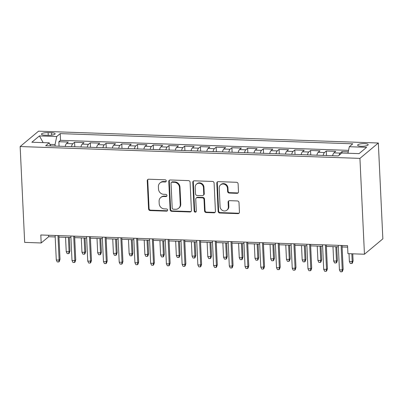 <?xml version="1.0" encoding="UTF-8"?>
<svg xmlns="http://www.w3.org/2000/svg" width="403" height="403" viewBox="0 0 403 403"><rect width="100%" height="100%" fill="white"/><g stroke="black" fill="none" stroke-linecap="round" stroke-linejoin="round"><path stroke-width="0.6" d="M166.258 180.932A1.133 1.043 -129.9 0 0 165.124 179.793L148.717 179.224A1.622 1.491 -129.9 0 0 147.246 180.735L148.576 208.961A1.622 1.491 -129.9 0 0 150.198 210.583L166.6 211.157A1.133 1.043 -129.9 0 0 167.633 210.094A1.133 1.043 -129.9 0 0 166.499 208.961L164.374 208.885A5.189 4.771 -129.9 0 1 159.2 203.696L159.089 201.344A5.189 4.771 -129.9 0 1 160.701 197.535A5.189 4.771 -129.9 0 1 163.789 196.498L165.915 196.573A1.133 1.043 -129.9 0 0 166.943 195.51A1.133 1.043 -129.9 0 0 165.809 194.377L163.689 194.301A5.189 4.771 -129.9 0 1 158.51 189.113L158.399 186.76A5.189 4.771 -129.9 0 1 160.016 182.952A5.189 4.771 -129.9 0 1 163.104 181.914L165.225 181.99A1.133 1.043 -129.9 0 0 166.258 180.932M364.503 143.609A5.284 1.32 -2.7 0 0 357.632 145.186A5.284 1.32 -2.7 0 0 361.32 146.269A5.284 1.32 -2.7 0 0 368.191 144.687A5.284 1.32 -2.7 0 0 364.503 143.609M237.019 193.334A1.622 1.491 -129.9 0 0 238.49 191.823L238.118 183.904A1.622 1.491 -129.9 0 0 236.496 182.282L218.28 181.647A1.622 1.491 -129.9 0 0 216.809 183.158L218.139 211.384A1.622 1.491 -129.9 0 0 219.756 213.006L237.977 213.64A1.622 1.491 -129.9 0 0 239.447 212.129L238.994 202.563A1.622 1.491 -129.9 0 0 237.377 200.941L229.579 200.669A1.622 1.491 -129.9 0 0 228.108 202.185L228.335 206.925A4.337 3.99 -129.9 0 1 226.985 210.109A4.337 3.99 -129.9 0 1 222.622 210.517A4.337 3.99 -129.9 0 1 220.073 206.638L219.197 188.055A4.337 3.99 -129.9 0 1 220.547 184.871A4.337 3.99 -129.9 0 1 224.909 184.468A4.337 3.99 -129.9 0 1 227.458 188.347L227.604 191.44A1.622 1.491 -129.9 0 0 229.221 193.062L237.019 193.334L237.518 192.921A1.622 1.491 -129.9 0 0 238.208 192.775M20.15 146.541L24.669 242.389L41.187 242.964L40.809 234.974L347.557 245.664L347.935 253.653L364.448 254.228L359.929 158.379L20.15 146.541L38.552 131.171L378.331 143.01L359.929 158.379M190.095 182.232A1.622 1.491 -129.9 0 0 188.478 180.609L170.257 179.975A1.622 1.491 -129.9 0 0 168.786 181.486L170.116 209.711A1.622 1.491 -129.9 0 0 171.738 211.333L189.954 211.968A1.622 1.491 -129.9 0 0 191.425 210.457L190.095 182.232M194.266 180.811L212.487 181.446A1.622 1.491 -129.9 0 1 214.104 183.068L215.439 211.293A1.622 1.491 -129.9 0 1 213.968 212.804L206.17 212.532A1.622 1.491 -129.9 0 1 204.553 210.91L204.009 199.465A1.622 1.491 -129.9 0 0 202.392 197.843L197.218 197.661A1.622 1.491 -129.9 0 0 195.752 199.178L196.311 211.096A1.133 1.043 -129.9 0 1 194.815 212.033A1.133 1.043 -129.9 0 1 194.15 211.021L192.795 182.322A1.622 1.491 -129.9 0 1 194.266 180.811M348.247 151.795L342.006 151.578L342.076 153.039M339.089 155.251A6.604 2 -88 0 1 340.192 153.095L333.901 152.878L335.714 151.362L326.274 151.029L326.49 155.523M323.181 155.412A6.604 2 -88 0 1 324.46 152.546L318.169 152.329L319.982 150.813L310.547 150.48L310.758 154.979M307.454 154.863A6.604 2 -88 0 1 308.728 151.996L302.436 151.78L304.255 150.264L294.815 149.936L295.026 154.43M291.722 154.314A6.604 2 -88 0 1 293.001 151.452L286.709 151.231L288.523 149.715L279.083 149.387L279.294 153.881M275.99 153.765A6.604 2 -88 0 1 277.269 150.903L270.977 150.682L272.791 149.165L263.355 148.838L263.567 153.331M260.262 153.216A6.604 2 -88 0 1 261.537 150.354L255.245 150.138L257.064 148.621L247.623 148.289L247.835 152.782M244.53 152.672A6.604 2 -88 0 1 245.81 149.805L239.518 149.589L241.332 148.072L231.891 147.74L232.103 152.238M228.798 152.122A6.604 2 -88 0 1 230.078 149.256L223.786 149.039L225.599 147.523L216.164 147.196L216.376 151.689M213.066 151.573A6.604 2 -88 0 1 214.346 148.712L208.054 148.49L209.872 146.974L200.432 146.647L200.644 151.14M197.339 151.024A6.604 2 -88 0 1 198.619 148.163L192.327 147.941L194.14 146.425L184.7 146.098L184.912 150.591M181.607 150.475A6.604 2 -88 0 1 182.886 147.614L176.595 147.397L178.408 145.881L168.973 145.548L169.184 150.042M165.875 149.931A6.604 2 -88 0 1 167.154 147.065L160.862 146.848L162.676 145.332L153.241 144.999L153.452 149.498M150.148 149.382A6.604 2 -88 0 1 151.427 146.516L145.13 146.299L146.949 144.783L137.509 144.455L137.72 148.949M134.416 148.833A6.604 2 -88 0 1 135.695 145.972L129.403 145.75L131.217 144.234L121.777 143.906L121.993 148.4M118.684 148.284A6.604 2 -88 0 1 119.963 145.423L113.671 145.201L115.485 143.685L106.049 143.357L106.261 147.851M102.956 147.735A6.604 2 -88 0 1 104.231 144.873L97.939 144.657L99.758 143.141L90.317 142.808L90.529 147.302M87.224 147.191A6.604 2 -88 0 1 88.504 144.324L82.212 144.108L84.026 142.591L74.585 142.259L72.772 143.775A6.604 2 92 0 0 71.492 146.642M74.797 146.757L74.585 142.259M45.03 135.201L48.491 135.322A5.118 1.28 -2.7 0 0 55.146 133.796A5.118 1.28 -2.7 0 0 51.574 132.748L48.113 132.627A5.118 1.28 -2.7 0 0 41.454 134.159A5.118 1.28 -2.7 0 0 45.03 135.201M347.945 153.246L349.315 146.712L352.796 143.806L60.208 133.615L56.727 136.521L55.04 144.571L55.11 146.067M349.315 146.712L366.619 147.317L359.058 153.629L341.754 153.029L338.273 155.936L45.685 145.74L49.166 142.833L31.862 142.229L39.423 135.917L56.727 136.521M348.55 150.359L60.521 140.32L58.858 141.715L68.293 142.042L66.48 143.559A6.604 2 92 0 0 65.2 146.42M88.504 144.324L90.317 142.808M104.231 144.873L106.049 143.357M119.963 145.423L121.777 143.906M135.695 145.972L137.509 144.455M151.427 146.516L153.241 144.999M167.154 147.065L168.973 145.548M182.886 147.614L184.7 146.098M198.619 148.163L200.432 146.647M214.346 148.712L216.164 147.196M230.078 149.256L231.891 147.74M245.81 149.805L247.623 148.289M261.537 150.354L263.355 148.838M277.269 150.903L279.083 149.387M293.001 151.452L294.815 149.936M308.728 151.996L310.547 150.48M324.46 152.546L326.274 151.029M340.192 153.095L342.006 151.578M55.04 144.571L49.922 144.395M364.448 254.228L382.85 238.858L378.331 143.01M41.187 242.964L48.647 236.732L55.196 236.959M58.959 237.09L70.928 237.508M74.691 237.639L86.66 238.057M90.423 238.188L102.387 238.606M106.15 238.737L118.119 239.155M121.882 239.286L133.851 239.699M137.614 239.83L149.578 240.248M153.347 240.379L165.311 240.798M169.074 240.929L181.043 241.347M184.806 241.478L196.775 241.896M200.538 242.027L212.502 242.44M216.265 242.571L228.234 242.989M231.997 243.12L243.966 243.538M247.729 243.669L259.693 244.087M263.456 244.218L275.425 244.636M279.188 244.767L291.157 245.18M294.92 245.311L306.885 245.729M310.648 245.86L322.617 246.278M326.38 246.409L338.349 246.827M342.112 246.958L347.628 247.15M48.577 235.246L48.647 236.732M59.07 146.208L58.858 141.715M60.521 140.32L60.208 133.615M50.657 145.916L49.166 142.833M82.212 144.108A6.604 2 92 0 0 80.932 146.969M97.939 144.657A6.604 2 92 0 0 96.665 147.518M113.671 145.201A6.604 2 92 0 0 112.392 148.067M129.403 145.75A6.604 2 92 0 0 128.124 148.611M145.13 146.299A6.604 2 92 0 0 143.856 149.16M160.862 146.848A6.604 2 92 0 0 159.583 149.709M176.595 147.397A6.604 2 92 0 0 175.315 150.259M192.327 147.941A6.604 2 92 0 0 191.047 150.808M208.054 148.49A6.604 2 92 0 0 206.774 151.352M223.786 149.039A6.604 2 92 0 0 222.506 151.901M239.518 149.589A6.604 2 92 0 0 238.238 152.45M255.245 150.138A6.604 2 92 0 0 253.966 152.999M270.977 150.682A6.604 2 92 0 0 269.698 153.548M286.709 151.231A6.604 2 92 0 0 285.43 154.092M302.436 151.78A6.604 2 92 0 0 301.162 154.641M318.169 152.329A6.604 2 92 0 0 316.889 155.19M333.901 152.878A6.604 2 92 0 0 332.621 155.739M43.156 142.622L39.423 135.917M166.117 181.511A1.133 1.043 -129.9 0 1 165.724 181.572L163.603 181.501A5.189 4.771 -129.9 0 0 160.51 182.539L160.016 182.952M160.701 197.535L161.2 197.117A5.189 4.771 -129.9 0 1 164.288 196.085L166.414 196.155A1.133 1.043 -129.9 0 0 166.802 196.095M148.027 179.37A1.622 1.491 -129.9 0 0 147.745 180.322L149.075 208.547A1.622 1.491 -129.9 0 0 150.692 210.17L167.099 210.739A1.133 1.043 -129.9 0 0 167.492 210.678M169.567 180.121A1.622 1.491 -129.9 0 0 169.285 181.073L170.615 209.298A1.622 1.491 -129.9 0 0 172.232 210.92L190.453 211.555A1.622 1.491 -129.9 0 0 191.143 211.409M172.061 182.227A1.133 1.043 -129.9 0 0 171.028 183.289L172.197 208.064A1.133 1.043 -129.9 0 0 173.33 209.197L175.572 209.278A5.189 4.771 -129.9 0 0 178.66 208.24A5.189 4.771 -129.9 0 0 180.272 204.432L179.476 187.496A5.189 4.771 -129.9 0 0 174.298 182.307L172.061 182.227L172.555 181.813A1.133 1.043 -129.9 0 0 171.88 182.04L171.386 182.453M178.66 208.24L179.154 207.822A5.189 4.771 -129.9 0 0 180.771 204.014L180.272 204.432M172.555 181.813L174.796 181.889A5.189 4.771 -129.9 0 1 179.975 187.078L180.771 204.014M196.256 197.989L196.755 197.571A1.622 1.491 -129.9 0 1 197.717 197.248L202.89 197.43A1.622 1.491 -129.9 0 1 204.507 199.052L205.046 210.497A1.622 1.491 -129.9 0 0 206.668 212.119L214.461 212.391A1.622 1.491 -129.9 0 0 215.157 212.245M193.576 180.957A1.622 1.491 -129.9 0 0 193.294 181.909L194.649 210.603A1.133 1.043 -129.9 0 0 196.17 211.676M203.45 187.586A4.337 3.99 -129.9 0 0 200.906 183.713A4.337 3.99 -129.9 0 0 196.538 184.116A4.337 3.99 -129.9 0 0 195.188 187.299L195.5 193.848A1.622 1.491 -129.9 0 0 197.117 195.47L202.291 195.646A1.622 1.491 -129.9 0 0 203.762 194.135L203.45 187.586L203.948 187.173A4.337 3.99 -129.9 0 0 201.399 183.294A4.337 3.99 -129.9 0 0 197.037 183.697L196.538 184.116M203.253 195.324L203.752 194.911A1.622 1.491 -129.9 0 0 204.256 193.717L203.762 194.135M203.948 187.173L204.256 193.717M220.547 184.871L221.046 184.458A4.337 3.99 -129.9 0 1 225.408 184.055A4.337 3.99 -129.9 0 1 227.957 187.929L228.098 191.027A1.622 1.491 -129.9 0 0 229.72 192.649L237.518 192.921M226.985 210.109L227.478 209.696A4.337 3.99 -129.9 0 0 228.828 206.512L228.335 206.925M228.889 200.815A1.622 1.491 -129.9 0 0 228.607 201.767L228.828 206.512M217.585 181.793A1.622 1.491 -129.9 0 0 217.303 182.745L218.638 210.971A1.622 1.491 -129.9 0 0 220.255 212.593L238.475 213.227A1.622 1.491 -129.9 0 0 239.165 213.081M64.948 146.41L59.523 146.224M69.956 251.019L69.225 253.24L68.727 253.658L67.155 253.603L66.228 251.668L69.059 251.769L69.956 251.019L69.316 237.453M68.727 253.658L69.059 251.769L68.384 237.422M66.228 251.668L65.553 237.322M57.961 235.574L59.115 260.076L60.012 259.325L59.281 261.547L58.783 261.965L59.115 260.076L56.284 259.975L55.125 235.473M60.012 259.325L58.888 235.604M58.783 261.965L57.211 261.91L56.284 259.975M80.681 146.959L75.255 146.773M85.688 251.568L84.957 253.789L84.459 254.207L82.887 254.152L81.96 252.218L84.791 252.318L85.688 251.568L85.048 238.002M84.459 254.207L84.791 252.318L84.116 237.966M81.96 252.218L81.285 237.871M96.408 147.508L90.987 147.322M101.415 252.117L100.685 254.338L100.191 254.751L98.614 254.696L97.692 252.767L100.523 252.862L101.415 252.117L100.775 238.551M100.191 254.751L100.523 252.862L99.843 238.516M97.692 252.767L97.012 238.42M112.14 148.057L106.714 147.866M117.147 252.666L116.417 254.887L115.918 255.301L114.346 255.245L113.419 253.316L116.25 253.411L117.147 252.666L116.507 239.095M115.918 255.301L116.25 253.411L115.575 239.065M113.419 253.316L112.744 238.964M127.872 148.606L122.447 148.415M132.879 253.215L132.149 255.431L131.65 255.85L130.078 255.794L129.151 253.86L131.983 253.961L132.879 253.215L132.239 239.644M131.65 255.85L131.983 253.961L131.307 239.614M129.151 253.86L128.476 239.513M73.689 236.123L74.847 260.625L75.739 259.875L75.008 262.096L74.515 262.514L74.847 260.625L72.011 260.524L70.857 236.022M75.739 259.875L74.62 236.153M74.515 262.514L72.938 262.459L72.011 260.524M89.421 236.672L90.574 261.174L91.471 260.424L90.74 262.645L90.242 263.058L90.574 261.174L87.743 261.073L86.59 236.571M91.471 260.424L90.353 236.702M90.242 263.058L88.67 263.008L87.743 261.073M105.153 237.216L106.306 261.718L107.203 260.973L106.473 263.194L105.974 263.607L106.306 261.718L103.475 261.623L102.317 237.12M107.203 260.973L106.085 237.251M105.974 263.607L104.402 263.552L103.475 261.623M120.88 237.765L122.038 262.267L122.93 261.522L122.2 263.743L121.706 264.156L122.038 262.267L119.207 262.172L118.049 237.669M122.93 261.522L121.812 237.8M121.706 264.156L120.129 264.101L119.207 262.172M143.599 149.15L138.179 148.964M148.606 253.759L147.876 255.981L147.382 256.399L145.805 256.343L144.884 254.409L147.715 254.51L148.606 253.759L147.966 240.193M147.382 256.399L147.715 254.51L147.035 240.163M144.884 254.409L144.203 240.062M136.612 238.314L137.766 262.816L138.662 262.066L137.932 264.287L137.433 264.706L137.766 262.816L134.934 262.716L133.781 238.213M138.662 262.066L137.544 238.344M137.433 264.706L135.861 264.65L134.934 262.716M159.331 149.699L153.906 149.513M164.338 254.308L163.608 256.53L163.109 256.948L161.538 256.892L160.611 254.958L163.442 255.059L164.338 254.308L163.699 240.742M163.109 256.948L163.442 255.059L162.767 240.707M160.611 254.958L159.936 240.611M152.344 238.863L153.498 263.366L154.394 262.615L153.664 264.836L153.165 265.255L153.498 263.366L150.667 263.265L149.513 238.762M154.394 262.615L153.276 238.893M153.165 265.255L151.593 265.199L150.667 263.265M175.063 150.248L169.638 150.062M180.07 254.857L179.34 257.079L178.841 257.492L177.27 257.436L176.343 255.507L179.174 255.603L180.07 254.857L179.431 241.291M178.841 257.492L179.174 255.603L178.499 241.256M176.343 255.507L175.668 241.16M168.071 239.412L169.23 263.915L170.121 263.164L169.391 265.386L168.897 265.799L169.23 263.915L166.399 263.814L165.24 239.311M170.121 263.164L169.003 239.442M168.897 265.799L167.321 265.748L166.399 263.814M190.79 150.798L185.37 150.606M195.798 255.406L195.072 257.628L194.573 258.041L193.002 257.985L192.075 256.056L194.906 256.152L195.798 255.406L195.158 241.835M194.573 258.041L194.906 256.152L194.226 241.805M192.075 256.056L191.395 241.704M183.803 239.956L184.957 264.459L185.854 263.713L185.123 265.935L184.624 266.348L184.957 264.459L182.126 264.363L180.972 239.861M185.854 263.713L184.735 239.992M184.624 266.348L183.053 266.292L182.126 264.363M206.522 151.347L201.097 151.155M211.53 255.955L210.799 258.172L210.301 258.59L208.729 258.535L207.802 256.6L210.633 256.701L211.53 255.955L210.89 242.384M210.301 258.59L210.633 256.701L209.958 242.354M207.802 256.6L207.127 242.253M199.535 240.505L200.689 265.008L201.586 264.262L200.855 266.484L200.356 266.897L200.689 265.008L197.858 264.912L196.704 240.41M201.586 264.262L200.467 240.541M200.356 266.897L198.785 266.841L197.858 264.912M222.255 151.891L216.829 151.704M227.262 256.499L226.531 258.721L226.033 259.139L224.461 259.084L223.534 257.149L226.365 257.25L227.262 256.499L226.622 242.933M226.033 259.139L226.365 257.25L225.69 242.903M223.534 257.149L222.859 242.802M215.262 241.054L216.421 265.557L217.313 264.811L216.587 267.028L216.089 267.446L216.421 265.557L213.59 265.456L212.431 240.954M217.313 264.811L216.194 241.085M216.089 267.446L214.517 267.39L213.59 265.456M237.982 152.44L232.561 152.253M242.994 257.049L242.263 259.27L241.765 259.688L240.193 259.633L239.266 257.698L242.097 257.799L242.994 257.049L242.354 243.483M241.765 259.688L242.097 257.799L241.422 243.447M239.266 257.698L238.586 243.352M230.995 241.604L232.148 266.106L233.045 265.355L232.314 267.577L231.821 267.995L232.148 266.106L229.317 266.005L228.163 241.503M233.045 265.355L231.927 241.634M231.821 267.995L230.244 267.94L229.317 266.005M253.714 152.989L248.288 152.802M258.721 257.598L257.991 259.819L257.497 260.232L255.92 260.177L254.993 258.247L257.829 258.343L258.721 257.598L258.081 244.032M257.497 260.232L257.829 258.343L257.149 243.996M254.993 258.247L254.318 243.901M246.727 242.153L247.88 266.655L248.777 265.904L248.047 268.126L247.548 268.539L247.88 266.655L245.049 266.554L243.896 242.052M248.777 265.904L247.659 242.183M247.548 268.539L245.976 268.489L245.049 266.554M269.446 153.538L264.02 153.347M274.453 258.147L273.723 260.368L273.224 260.781L271.652 260.726L270.725 258.797L273.556 258.892L274.453 258.147L273.813 244.576M273.224 260.781L273.556 258.892L272.881 244.545M270.725 258.797L270.05 244.445M262.454 242.697L263.612 267.199L264.509 266.454L263.779 268.675L263.28 269.088L263.612 267.199L260.781 267.103L259.623 242.601M264.509 266.454L263.386 242.732M263.28 269.088L261.708 269.033L260.781 267.103M285.178 154.087L279.753 153.896M290.185 258.696L289.455 260.912L288.956 261.33L287.384 261.275L286.457 259.341L289.289 259.441L290.185 258.696L289.545 245.125M288.956 261.33L289.289 259.441L288.613 245.095M286.457 259.341L285.782 244.994M278.186 243.246L279.344 267.748L280.236 267.003L279.506 269.224L279.012 269.637L279.344 267.748L276.508 267.652L275.355 243.15M280.236 267.003L279.118 243.281M279.012 269.637L277.435 269.582L276.508 267.652M300.905 154.631L295.485 154.445M305.912 259.24L305.182 261.461L304.688 261.879L303.111 261.824L302.19 259.89L305.021 259.99L305.912 259.24L305.273 245.674M304.688 261.879L305.021 259.99L304.341 245.644M302.19 259.89L301.509 245.543M293.918 243.795L295.072 268.297L295.968 267.552L295.238 269.768L294.739 270.186L295.072 268.297L292.24 268.197L291.087 243.694M295.968 267.552L294.85 243.825M294.739 270.186L293.167 270.131L292.24 268.197M316.637 155.18L311.212 154.994M321.644 259.789L320.914 262.01L320.415 262.429L318.844 262.373L317.917 260.439L320.748 260.54L321.644 259.789L321.005 246.223M320.415 262.429L320.748 260.54L320.073 246.188M317.917 260.439L317.242 246.092M309.65 244.344L310.804 268.846L311.7 268.096L310.97 270.317L310.471 270.735L310.804 268.846L307.973 268.746L306.814 244.243M311.7 268.096L310.582 244.374M310.471 270.735L308.9 270.68L307.973 268.746M332.369 155.729L326.944 155.543M337.376 260.338L336.646 262.56L336.147 262.973L334.576 262.917L333.649 260.988L336.48 261.084L337.376 260.338L336.737 246.772M336.147 262.973L336.48 261.084L335.805 246.737M333.649 260.988L332.974 246.641M325.377 244.893L326.536 269.395L327.427 268.645L326.697 270.866L326.203 271.279L326.536 269.395L323.705 269.295L322.546 244.792M327.427 268.645L326.309 244.923M326.203 271.279L324.627 271.229L323.705 269.295M353.104 260.887L352.373 263.109L351.879 263.522L350.303 263.466L349.381 261.537L352.212 261.633L353.104 260.887L352.771 253.819M351.879 263.522L352.212 261.633L351.839 253.789M349.381 261.537L349.008 253.689M341.109 245.437L342.263 269.939L343.16 269.194L342.429 271.415L341.93 271.829L342.263 269.939L339.432 269.844L338.278 245.341M343.16 269.194L342.041 245.472M341.93 271.829L340.359 271.773L339.432 269.844M72.772 143.775L66.48 143.559M48.239 135.317L48.113 132.627M51.685 135.171L51.574 132.748M163.603 181.501L163.104 181.914M166.414 196.155L165.915 196.573M164.288 196.085L163.789 196.498M167.099 210.739L166.6 211.157M150.692 210.17L150.198 210.583M149.075 208.547L148.576 208.961M147.745 180.322L147.246 180.735M165.724 181.572L165.225 181.99M190.453 211.555L189.954 211.968M172.232 210.92L171.738 211.333M170.615 209.298L170.116 209.711M169.285 181.073L168.786 181.486M179.975 187.078L179.476 187.496M174.796 181.889L174.298 182.307M214.461 212.391L213.968 212.804M206.668 212.119L206.17 212.532M205.046 210.497L204.553 210.91M204.507 199.052L204.009 199.465M202.89 197.43L202.392 197.843M197.717 197.248L197.218 197.661M194.649 210.603L194.15 211.021M193.294 181.909L192.795 182.322M229.72 192.649L229.221 193.062M228.098 191.027L227.604 191.44M227.957 187.929L227.458 188.347M228.607 201.767L228.108 202.185M238.475 213.227L237.977 213.64M220.255 212.593L219.756 213.006M218.638 210.971L218.139 211.384M217.303 182.745L216.809 183.158"/></g></svg>
